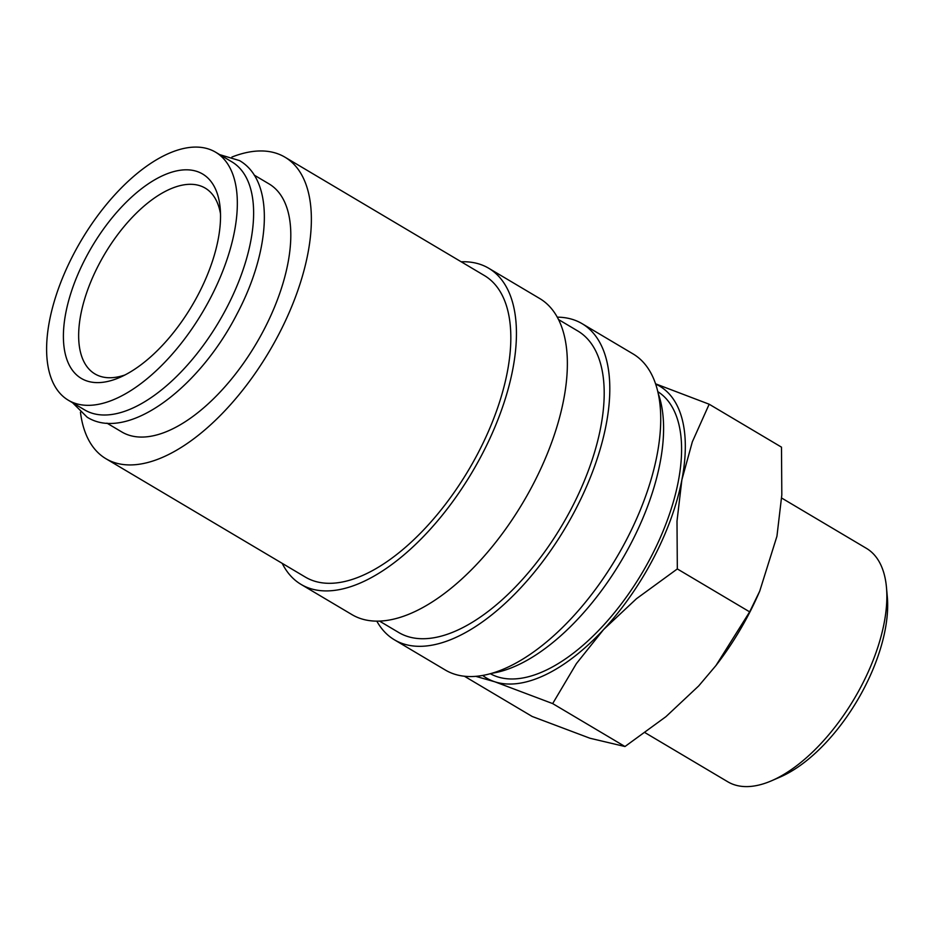 <?xml version="1.0" encoding="UTF-8"?>
<svg xmlns="http://www.w3.org/2000/svg" width="934" height="934" viewBox="0 0 934 934"><rect width="100%" height="100%" fill="white"/><g stroke="black" fill="none" stroke-linecap="round" stroke-linejoin="round"><path stroke-width="1.4" d="M68.357 400.242L84.644 409.909A144.233 70.482 -59.3 0 0 226.588 308.01A144.233 70.482 -59.3 0 0 231.877 161.851L215.591 152.184A144.233 70.482 -59.3 0 0 73.646 254.083A144.233 70.482 -59.3 0 0 68.357 400.242A144.233 70.482 -59.3 0 0 210.302 298.343A144.233 70.482 -59.3 0 0 215.591 152.184M658.178 393.389A175.347 85.683 120.7 0 1 630.742 543.915A175.347 85.683 120.7 0 1 492.078 673.239M557.259 317.163A183.823 89.827 120.7 0 1 582.092 323.666A183.823 89.827 120.7 0 1 575.344 509.952A183.823 89.827 120.7 0 1 394.44 639.825A183.823 89.827 120.7 0 1 376.822 621.157M582.092 323.666L633.019 353.893A183.823 89.827 120.7 0 1 626.27 540.179A183.823 89.827 120.7 0 1 445.355 670.052L394.44 639.825M558.52 319.545L577.761 330.963A175.347 85.683 120.7 0 1 571.328 508.656A175.347 85.683 120.7 0 1 398.76 632.528L379.519 621.11M461.198 261.789A183.823 89.827 120.7 0 1 488.727 268.256A183.823 89.827 120.7 0 1 481.979 454.543A183.823 89.827 120.7 0 1 301.075 584.415A183.823 89.827 120.7 0 1 282.208 563.354M488.727 268.256L539.654 298.483A183.823 89.827 120.7 0 1 532.905 484.769A183.823 89.827 120.7 0 1 352.001 614.642L301.075 584.415M231.912 157.052A175.347 85.683 120.7 0 1 284.94 157.169A175.347 85.683 120.7 0 1 278.507 334.851A175.347 85.683 120.7 0 1 105.951 458.734A175.347 85.683 120.7 0 1 80.452 412.233M284.94 157.169L484.396 275.553A175.347 85.683 120.7 0 1 477.963 453.235A175.347 85.683 120.7 0 1 305.406 577.119L105.951 458.734M475.838 676.356L494.88 681.808L552.671 703.594L576.395 663.607L603.621 629.516A169.684 82.916 -59.3 0 0 653.52 558.158A169.684 82.916 -59.3 0 0 681.878 479.831A169.684 82.916 -59.3 0 0 655.633 384.072M482.691 675.457A169.684 82.916 -59.3 0 0 494.88 681.808A169.684 82.916 -59.3 0 0 603.621 629.516L636.439 598.741L677.325 568.934L676.998 521.16L681.878 479.831L692.339 441.817L709.175 404.224L655.551 383.816M709.175 404.224L781.489 447.152L781.816 494.927L776.936 536.256L759.739 591.105L749.652 611.863L715.969 665.522L698.69 685.941L665.872 716.717L624.986 746.523L589.938 738.234L532.158 716.46L464.42 676.239M715.969 665.522L716.331 665.043A169.684 82.916 -59.3 0 0 748.578 614.584A169.684 82.916 -59.3 0 0 758.396 594.164L759.739 591.105M781.641 498.032L866.39 548.328A135.745 66.337 120.7 0 1 886.459 587.323A135.745 66.337 120.7 0 1 861.417 685.895A135.745 66.337 120.7 0 1 771.647 780.731A135.745 66.337 120.7 0 1 727.819 781.805L645.09 732.7M886.459 587.323L887.3 596.663A126.569 61.842 120.7 0 1 863.95 688.568A126.569 61.842 120.7 0 1 780.264 776.995L771.647 780.731M254.188 175.09L269.062 183.916A144.233 70.482 120.7 0 1 263.773 330.076A144.233 70.482 120.7 0 1 121.829 431.975L106.955 423.149M657.781 391.638A164.034 80.149 120.7 0 1 650.846 557.294A164.034 80.149 120.7 0 1 490.35 673.718M124.934 374.978A108.029 52.794 120.7 0 1 94.941 373.927A108.029 52.794 120.7 0 1 98.899 264.45A108.029 52.794 120.7 0 1 205.223 188.119A108.029 52.794 120.7 0 1 220.517 213.944M198.277 294.443A118.84 58.071 120.7 0 1 119.692 377.476A118.84 58.071 120.7 0 1 85.683 257.971A118.84 58.071 120.7 0 1 168.085 173.409A118.84 58.071 120.7 0 1 220.19 208.154A118.84 58.071 120.7 0 1 198.277 294.443M749.652 611.863L677.325 568.934M624.986 746.523L552.671 703.594M72.537 402.717L87.201 417.229C127.339 442.331 198.825 388.567 236.991 314.011C270.907 250.043 275.04 181.091 239.524 160.59L219.77 154.659"/></g></svg>
